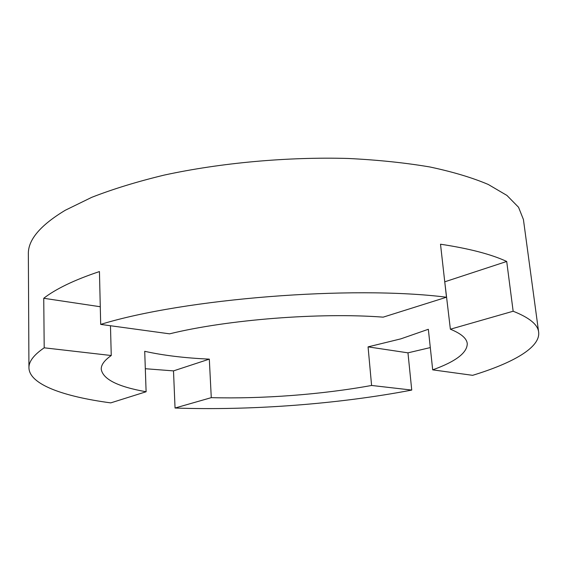 <?xml version="1.0" encoding="UTF-8"?>
<svg xmlns="http://www.w3.org/2000/svg" width="567" height="567" viewBox="0 0 567 567"><rect width="100%" height="100%" fill="white"/><g stroke="black" fill="none" stroke-linecap="round" stroke-linejoin="round"><path stroke-width="0.85" d="M444.726 281.586L450.375 329.207C461.106 333.58 466.733 338.379 467.258 343.602C467.258 352.816 455.733 361.569 432.692 369.854L428.34 329.285L400.805 338.868L368.068 346.869L371.591 385.461L411.741 390.075C338.641 404.08 250.841 410.678 175.047 408.027L211.278 397.651C262.677 399.005 322.07 394.512 371.591 385.461M145.315 368.72L173.502 370.889L209.315 359.131L211.278 397.651M209.315 359.131C184.821 358.039 163.282 355.431 144.713 351.306L146.109 391.754C117.851 386.758 102.896 379.245 101.238 369.195C101.082 364.864 104.42 360.307 111.252 355.523L110.473 325.742M432.692 369.854L472.637 375.326C512.752 363.071 540.542 347.521 538.65 332.113L523.419 219.507L518.543 207.26L506.926 195.424L488.23 184.452C472.297 177.684 452.849 171.858 429.885 166.974C405.093 162.764 377.842 159.929 348.138 158.462C287.313 156.754 220.499 162.849 164.09 175.118C136.909 181.695 112.79 189.102 91.741 197.33L65.269 210.258C40.214 225.354 27.911 239.983 28.35 254.129L28.938 367.756C29.278 384.561 63.894 396.624 110.742 402.882L146.109 391.754M445.017 281.728L506.707 261.465C491.306 254.307 469.235 248.559 440.509 244.214L446.484 297.228C351.76 285.208 184.332 298.575 100.692 324.402L99.445 271.565C86.737 275.81 75.716 280.197 66.389 284.705C57.09 289.22 49.542 293.741 43.744 298.277L44.198 347.812L111.252 355.523M506.707 261.465L513.149 311.233C529.344 317.626 537.842 324.586 538.65 332.113M446.484 297.228L383.179 317.151C320.022 312.297 227.452 319.59 169.611 333.835L100.692 324.402M450.375 329.207L513.149 311.233M44.198 347.812C33.864 354.85 28.782 361.498 28.938 367.756M368.068 346.869L407.964 352.844L430.303 347.578M407.964 352.844L411.741 390.075M173.502 370.889L175.047 408.027M43.744 298.277L100.281 306.747"/></g></svg>
